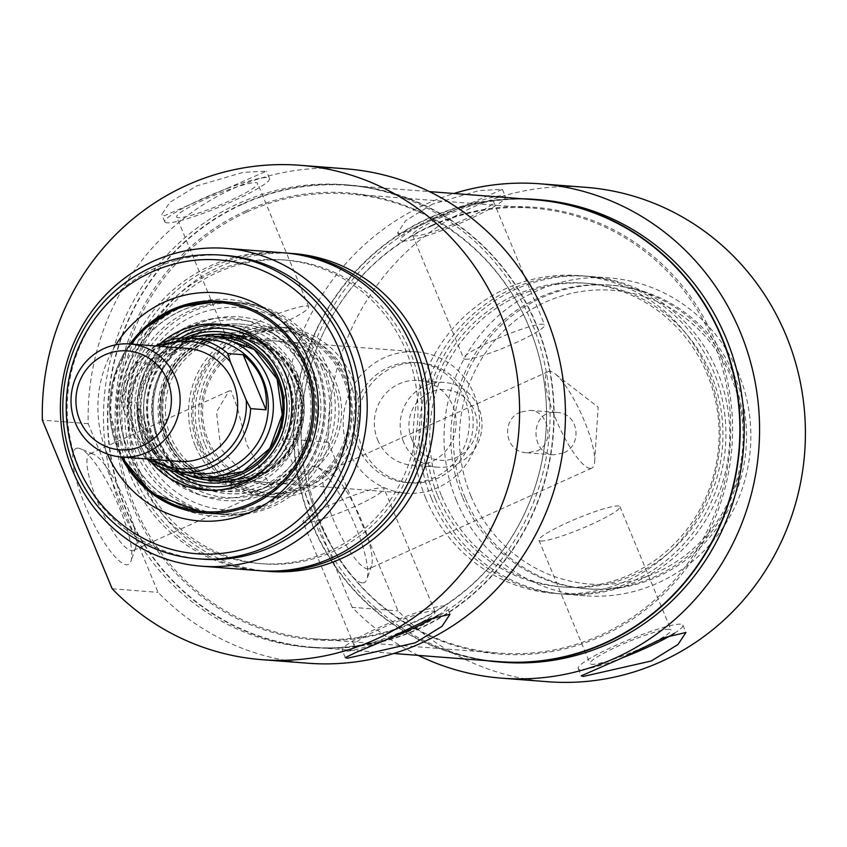 <?xml version="1.0" encoding="UTF-8"?>
<svg xmlns="http://www.w3.org/2000/svg" width="847" height="847" viewBox="0 0 847 847"><rect width="100%" height="100%" fill="white"/><g stroke="black" fill="none" stroke-linecap="round" stroke-linejoin="round"><path stroke-width="0.64" stroke-dasharray="4.24 3.18" d="M563.011 453.092L553.578 454.828C529.841 454.394 529.449 409.101 556.85 412.457C579.052 412.828 583.107 445.755 563.011 453.092M520.609 412.118C500.524 419.456 504.579 452.372 526.77 452.753L536.744 451.07C555.653 443.637 548.665 410.488 530.042 410.382L520.609 412.118M470.932 496.077A147.336 141.798 -85.6 0 0 714.879 524.685A147.336 141.798 -85.6 0 0 618.014 290.817A147.336 141.798 -85.6 0 0 470.932 496.077M367.651 568.888A52.948 12.716 65.7 0 0 369.356 568.612A52.948 12.716 65.7 0 0 371.547 565.817A52.948 12.716 65.7 0 0 359.149 515.124A52.948 12.716 65.7 0 0 329.303 472.308A52.948 12.716 65.7 0 0 325.756 472.107A52.948 12.716 65.7 0 0 334.554 522.43A52.948 12.716 65.7 0 0 367.651 568.888M590.115 468.391A52.948 12.716 -114.3 0 1 557.019 421.933A52.948 12.716 -114.3 0 1 548.21 371.611A52.948 12.716 -114.3 0 1 554.923 373.739A52.948 12.716 -114.3 0 1 581.603 414.628A52.948 12.716 -114.3 0 1 594.647 461.679A52.948 12.716 -114.3 0 1 591.809 468.116A52.948 12.716 -114.3 0 1 590.115 468.391M402.95 241.024A56.664 7.178 157.5 0 0 462.187 222.316A56.664 7.178 157.5 0 0 505.437 196.695A56.664 7.178 157.5 0 0 450.329 211.739A56.664 7.178 157.5 0 0 400.726 240.061A56.664 7.178 157.5 0 0 402.95 241.024M491.853 200.855A43.832 5.558 157.5 0 0 446.03 215.329A43.832 5.558 157.5 0 0 412.584 235.148A43.832 5.558 157.5 0 0 414.299 235.9A43.832 5.558 157.5 0 0 460.122 221.427A43.832 5.558 157.5 0 0 493.579 201.607A43.832 5.558 157.5 0 0 491.853 200.855M432.351 204.212L405.628 220.718L397.698 232.724L400.059 234.058L502.387 189.368L479.19 190.554L432.351 204.212M465.395 359.234A43.832 5.558 157.5 0 0 511.217 344.761A43.832 5.558 157.5 0 0 544.663 324.941A43.832 5.558 157.5 0 0 502.038 336.587A43.832 5.558 157.5 0 0 463.669 358.493A43.832 5.558 157.5 0 0 465.395 359.234M674.413 633.249A56.664 7.178 157.5 0 0 682.904 625.139A56.664 7.178 157.5 0 0 627.796 640.194A56.664 7.178 157.5 0 0 578.194 668.516A56.664 7.178 157.5 0 0 580.417 669.479A56.664 7.178 157.5 0 0 622.323 657.833M669.321 629.31A43.832 5.558 157.5 0 0 623.498 643.784A43.832 5.558 157.5 0 0 590.052 663.603A43.832 5.558 157.5 0 0 591.767 664.344A43.832 5.558 157.5 0 0 637.6 649.871A43.832 5.558 157.5 0 0 671.046 630.052A43.832 5.558 157.5 0 0 669.321 629.31M540.682 541A43.832 5.558 157.5 0 0 586.505 526.538A43.832 5.558 157.5 0 0 619.951 506.718A43.832 5.558 157.5 0 0 577.336 518.353A43.832 5.558 157.5 0 0 538.957 540.259A43.832 5.558 157.5 0 0 540.682 541M465.204 497.951A152.301 146.573 94.4 0 1 611.65 285.238A152.301 146.573 94.4 0 1 746.069 448.37A152.301 146.573 94.4 0 1 588.22 588.94A152.301 146.573 94.4 0 1 465.204 497.951M462.706 497.761A152.301 146.573 -85.6 0 0 585.722 588.739A152.301 146.573 -85.6 0 0 743.581 448.169A152.301 146.573 -85.6 0 0 609.152 285.047A152.301 146.573 -85.6 0 0 462.706 497.761M362.283 582.874A63.578 15.278 -114.3 0 1 319.531 519.814A63.578 15.278 -114.3 0 1 316.238 466.919A63.578 15.278 -114.3 0 1 352.066 518.322A63.578 15.278 -114.3 0 1 366.952 579.189A63.578 15.278 -114.3 0 1 362.283 582.874M585.828 187.335A247.927 238.61 -85.6 0 0 328.16 442.198L398.016 610.867A247.927 238.61 -85.6 0 0 547.67 681.719M418.259 655.398A247.927 238.61 94.4 0 1 352.172 607.32L398.016 610.867M352.172 607.32L282.316 438.661A247.927 238.61 94.4 0 1 453.907 193.497M328.16 442.198L282.316 438.661M522.398 198.78A231.993 223.269 -85.6 0 0 311.654 523.393A231.993 223.269 -85.6 0 0 486.76 660.681M538.756 199.691A231.993 223.269 94.4 0 0 306.381 496.776A231.993 223.269 -85.6 0 0 315.677 523.7A231.993 223.269 -85.6 0 0 328.107 549.216A231.993 223.269 94.4 0 0 503.054 662.29M456.448 500.588A159.384 153.392 -85.6 0 0 585.182 595.801A159.384 153.392 -85.6 0 0 750.378 448.698A159.384 153.392 -85.6 0 0 609.702 277.985A159.384 153.392 -85.6 0 0 456.448 500.588M435.347 498.968A159.384 153.392 -85.6 0 0 564.081 594.181A159.384 153.392 -85.6 0 0 729.278 447.068A159.384 153.392 -85.6 0 0 588.601 276.355A159.384 153.392 -85.6 0 0 435.347 498.968M441.615 496.13A152.301 146.573 -85.6 0 0 564.621 587.119A152.301 146.573 -85.6 0 0 722.48 446.549A152.301 146.573 -85.6 0 0 588.062 283.417A152.301 146.573 -85.6 0 0 441.615 496.13M437.772 495.834A152.301 146.573 -85.6 0 0 560.788 586.823A152.301 146.573 -85.6 0 0 718.648 446.253A152.301 146.573 -85.6 0 0 584.218 283.12A152.301 146.573 -85.6 0 0 437.772 495.834M431.504 498.671A159.384 153.392 -85.6 0 0 560.238 593.885A159.384 153.392 -85.6 0 0 725.445 446.771A159.384 153.392 -85.6 0 0 584.769 276.058A159.384 153.392 -85.6 0 0 431.504 498.671M425.755 498.227A159.384 153.392 -85.6 0 0 554.489 593.44A159.384 153.392 -85.6 0 0 719.685 446.327A159.384 153.392 -85.6 0 0 579.009 275.614A159.384 153.392 -85.6 0 0 425.755 498.227M411.695 439.138A35.415 34.092 -85.6 0 0 470.339 446.009A35.415 34.092 -85.6 0 0 447.047 389.789A35.415 34.092 -85.6 0 0 411.695 439.138M403.511 441.816A42.498 40.9 94.4 0 1 444.379 382.452A42.498 40.9 94.4 0 1 481.89 427.979A42.498 40.9 94.4 0 1 437.835 467.205A42.498 40.9 94.4 0 1 403.511 441.816M377.614 439.815A42.498 40.9 -85.6 0 0 411.938 465.215A42.498 40.9 -85.6 0 0 455.993 425.977A42.498 40.9 -85.6 0 0 418.482 380.462A42.498 40.9 -85.6 0 0 377.614 439.815M155.52 345.957A67.294 64.764 -85.6 0 0 121.322 401.669L123.81 409.927L131.507 429.111L144.138 456.755L159.48 457.931L136.663 402.854L121.174 401.923L131.243 369.313L155.456 345.947M146.732 458.958L144.138 456.755A67.294 64.764 -85.6 0 0 146.806 458.958M159.48 457.931L150.078 446.718L142.91 433.304L138.357 418.418L136.663 402.854M208.69 339.403A67.294 64.764 -85.6 0 0 143.979 433.389A67.294 64.764 -85.6 0 0 198.336 473.589M361.944 446.898A60.211 57.945 -85.6 0 0 410.583 482.864A60.211 57.945 -85.6 0 0 472.986 427.29A60.211 57.945 -85.6 0 0 419.847 362.802A60.211 57.945 -85.6 0 0 361.944 446.898M358.112 446.602A60.211 57.945 -85.6 0 0 406.74 482.568A60.211 57.945 -85.6 0 0 469.153 426.994A60.211 57.945 -85.6 0 0 416.004 362.505A60.211 57.945 -85.6 0 0 358.112 446.602M348.71 450.848A70.841 68.173 -85.6 0 0 405.925 493.166A70.841 68.173 -85.6 0 0 479.349 427.788A70.841 68.173 -85.6 0 0 416.83 351.907A70.841 68.173 -85.6 0 0 348.71 450.848M189.019 337.921A70.841 68.173 -85.6 0 0 142.508 434.935A70.841 68.173 -85.6 0 0 178.664 472.033M201.681 330.944A85.007 81.81 -85.6 0 0 153.201 423.098A85.007 81.81 -85.6 0 0 227.409 493.6A85.007 81.81 -85.6 0 0 315.508 415.136A85.007 81.81 -85.6 0 0 240.484 324.094A85.007 81.81 -85.6 0 0 201.681 330.944M201.491 332.744A82.964 79.84 94.4 0 1 312.289 418.069A82.964 79.84 94.4 0 1 185.175 475.495A82.964 79.84 94.4 0 1 201.491 332.744M159.702 442.886A85.007 81.81 -85.6 0 0 228.362 493.674A85.007 81.81 -85.6 0 0 316.471 415.21A85.007 81.81 -85.6 0 0 241.448 324.168A85.007 81.81 -85.6 0 0 202.634 331.018A85.007 81.81 -85.6 0 0 159.702 442.886M205.292 341.902A72.958 70.216 -85.6 0 0 190.935 467.459A72.958 70.216 -85.6 0 0 302.728 416.957A72.958 70.216 -85.6 0 0 205.292 341.902M206.668 343.903A70.841 68.173 94.4 0 1 239.013 338.186A70.841 68.173 94.4 0 1 301.532 414.067A70.841 68.173 94.4 0 1 228.108 479.444A70.841 68.173 94.4 0 1 166.266 420.694A70.841 68.173 94.4 0 1 206.668 343.903M243.883 346.772A70.841 68.173 -85.6 0 0 203.481 423.564A70.841 68.173 -85.6 0 0 265.323 482.314A70.841 68.173 -85.6 0 0 338.747 416.936A70.841 68.173 -85.6 0 0 276.228 341.066A70.841 68.173 -85.6 0 0 247.589 345.227M243.65 344.867A72.958 70.216 94.4 0 1 341.097 419.911A72.958 70.216 94.4 0 1 229.304 470.413A72.958 70.216 94.4 0 1 243.65 344.867M321.892 368.201A101.365 97.553 -85.6 0 0 154.059 348.519A101.365 97.553 -85.6 0 0 220.707 509.418A101.365 97.553 -85.6 0 0 321.892 368.201M150.702 445.533A92.143 88.681 -85.6 0 0 205.874 496.84A92.143 88.681 -85.6 0 0 320.632 415.538A92.143 88.681 -85.6 0 0 219.712 317.593A92.143 88.681 -85.6 0 0 150.702 445.533M185.101 337.879A75.796 72.948 -85.6 0 0 146.902 437.592A75.796 72.948 -85.6 0 0 174.789 471.483M295.931 379.085A73.837 71.063 -85.6 0 0 236.292 334.967A73.837 71.063 -85.6 0 0 159.765 403.119A73.837 71.063 -85.6 0 0 224.931 482.208A73.837 71.063 -85.6 0 0 295.931 379.085M298.377 378.281A75.944 73.096 -85.6 0 0 184.614 350.383A75.944 73.096 -85.6 0 0 190.215 471.768A75.944 73.096 -85.6 0 0 300.823 431.345A75.944 73.096 -85.6 0 0 303.48 396.872A75.944 73.096 -85.6 0 0 298.377 378.281M296.503 379.128A73.837 71.063 -85.6 0 0 236.864 335.01A73.837 71.063 -85.6 0 0 160.337 403.161A73.837 71.063 -85.6 0 0 225.503 482.25A73.837 71.063 -85.6 0 0 296.503 379.128M160.528 343.406A83.228 80.105 -85.6 0 0 151.359 462.25M287.736 378.524A73.668 70.904 -85.6 0 0 253.137 341.32A73.668 70.904 -85.6 0 0 228.235 334.512A73.668 70.904 -85.6 0 0 151.878 402.516A73.668 70.904 -85.6 0 0 216.896 481.424A73.668 70.904 -85.6 0 0 242.549 478.513A73.668 70.904 -85.6 0 0 287.736 378.524M153.307 437.094A73.668 70.904 -85.6 0 0 165.165 456.544A73.668 70.904 -85.6 0 0 212.819 481.107A73.668 70.904 -85.6 0 0 283.65 378.207A73.668 70.904 -85.6 0 0 224.148 334.205A73.668 70.904 -85.6 0 0 173.296 351.166A73.668 70.904 -85.6 0 0 153.307 437.094M203.714 513.081L203.809 513.091A106.256 102.265 -85.6 0 0 203.905 513.102A106.256 102.265 -85.6 0 0 306.074 364.697A106.256 102.265 -85.6 0 0 220.252 301.214A106.256 102.265 -85.6 0 0 220.156 301.214L220.061 301.204M130.194 343.998A106.256 102.265 -85.6 0 0 118.082 449.619A106.256 102.265 -85.6 0 0 121.47 457.009M323.374 366.031A106.256 102.265 94.4 0 1 221.205 514.436A106.256 102.265 94.4 0 1 135.382 450.953A106.256 102.265 94.4 0 1 237.562 302.559A106.256 102.265 94.4 0 1 323.374 366.031M268.679 571.386A159.384 153.392 94.4 0 1 139.946 476.173A159.384 153.392 94.4 0 1 293.2 253.56M345.862 168.818A247.927 238.61 -85.6 0 0 88.194 423.68L112.27 481.795A231.993 223.269 94.4 0 0 121.555 508.719A231.993 223.269 94.4 0 0 133.985 534.235A231.993 223.269 -85.6 0 0 308.933 647.309A231.993 223.269 -85.6 0 0 549.396 433.188A231.993 223.269 -85.6 0 0 344.634 184.71A231.993 223.269 -85.6 0 0 112.27 481.795L158.05 592.349A247.927 238.61 -85.6 0 0 307.705 663.201M261.003 570.783A159.384 153.392 94.4 0 1 134.186 475.728A159.384 153.392 94.4 0 1 285.534 252.978M140.454 472.891A152.301 146.573 94.4 0 1 286.9 260.177A152.301 146.573 94.4 0 1 421.33 423.309A152.301 146.573 94.4 0 1 263.47 563.88A152.301 146.573 94.4 0 1 140.454 472.891M136.621 472.594A152.301 146.573 94.4 0 1 283.067 259.881A152.301 146.573 94.4 0 1 417.486 423.013A152.301 146.573 94.4 0 1 259.627 563.583A152.301 146.573 94.4 0 1 136.621 472.594M259.087 570.645A159.384 153.392 94.4 0 1 130.353 475.432A159.384 153.392 94.4 0 1 283.607 252.819M202.084 559.136A152.301 146.573 94.4 0 1 79.078 468.158A152.301 146.573 94.4 0 1 225.524 255.445M125.589 509.036A231.993 223.269 94.4 0 1 348.657 185.017A231.993 223.269 94.4 0 1 553.419 433.495A231.993 223.269 94.4 0 1 312.967 647.627A231.993 223.269 94.4 0 1 125.589 509.036M112.206 588.803L158.05 592.349M88.194 423.68L42.35 420.144M227.112 188.373L266.445 171.158L243.258 172.343L196.419 186.001L169.696 202.507L161.766 214.524L164.127 215.847L227.112 188.373M78.083 448.137A63.578 15.278 -114.3 0 1 80.306 448.709A63.578 15.278 -114.3 0 1 116.134 500.111A63.578 15.278 -114.3 0 1 131.02 560.979A63.578 15.278 -114.3 0 1 89.877 516.13A63.578 15.278 -114.3 0 1 78.083 448.137M271.209 487.66L247.366 477.75L220.887 448.984L216.483 412.034L228.965 391.049L231.009 390.615L237.562 408.328L246.879 444.855L264.253 475.95L272.554 487.544L271.209 487.66M91.518 453.632A52.948 12.716 65.7 0 0 89.814 453.897A52.948 12.716 65.7 0 0 100.02 507.395A52.948 12.716 65.7 0 0 133.413 550.412A52.948 12.716 65.7 0 0 135.605 547.617A52.948 12.716 65.7 0 0 123.207 496.914A52.948 12.716 65.7 0 0 93.361 454.108A52.948 12.716 65.7 0 0 91.518 453.632M115.859 344.793A114.43 110.131 -85.6 0 0 106.817 452.584A114.43 110.131 -85.6 0 0 107.431 454.024M121.28 456.988A106.256 102.265 94.4 0 1 117.892 449.609A106.256 102.265 94.4 0 1 130.004 343.988M138.993 451.239A106.256 102.265 -85.6 0 0 224.815 514.711A106.256 102.265 -85.6 0 0 334.946 416.639A106.256 102.265 -85.6 0 0 241.162 302.834A106.256 102.265 -85.6 0 0 138.993 451.239M154.175 444.379A89.094 85.748 -85.6 0 0 301.68 461.679A89.094 85.748 -85.6 0 0 243.1 320.261A89.094 85.748 -85.6 0 0 154.175 444.379M229.452 341.034A43.832 5.558 -22.5 0 1 227.737 340.282A43.832 5.558 -22.5 0 1 266.106 318.377A43.832 5.558 -22.5 0 1 308.732 306.741A43.832 5.558 -22.5 0 1 275.286 326.561A43.832 5.558 -22.5 0 1 229.452 341.034M178.368 217.69A43.832 5.558 -22.5 0 1 176.642 216.948A43.832 5.558 -22.5 0 1 210.088 197.129A43.832 5.558 -22.5 0 1 255.921 182.656A43.832 5.558 -22.5 0 1 257.636 183.397A43.832 5.558 -22.5 0 1 224.19 203.216A43.832 5.558 -22.5 0 1 178.368 217.69M167.007 222.814A56.664 7.178 -22.5 0 1 164.784 221.861A56.664 7.178 -22.5 0 1 214.397 193.54A56.664 7.178 -22.5 0 1 269.494 178.484A56.664 7.178 -22.5 0 1 226.255 204.106A56.664 7.178 -22.5 0 1 167.007 222.814M304.74 522.8A43.832 5.558 -22.5 0 1 303.025 522.059A43.832 5.558 -22.5 0 1 341.394 500.154A43.832 5.558 -22.5 0 1 384.019 488.507A43.832 5.558 -22.5 0 1 350.573 508.327A43.832 5.558 -22.5 0 1 304.74 522.8M433.389 611.1A43.832 5.558 -22.5 0 1 435.104 611.852A43.832 5.558 -22.5 0 1 401.658 631.671A43.832 5.558 -22.5 0 1 355.835 646.145A43.832 5.558 -22.5 0 1 354.11 645.393A43.832 5.558 -22.5 0 1 387.566 625.573A43.832 5.558 -22.5 0 1 433.389 611.1M386.391 639.633A56.664 7.178 -22.5 0 1 344.475 651.269A56.664 7.178 -22.5 0 1 342.252 650.305A56.664 7.178 -22.5 0 1 391.865 621.994A56.664 7.178 -22.5 0 1 446.972 606.939A56.664 7.178 -22.5 0 1 438.481 615.038M199.289 444.283A81.46 78.4 -85.6 0 0 265.079 492.954A81.46 78.4 -85.6 0 0 349.515 417.762A81.46 78.4 -85.6 0 0 277.615 330.51A81.46 78.4 -85.6 0 0 240.421 337.074A81.46 78.4 -85.6 0 0 199.289 444.283M205.038 444.728A81.46 78.4 -85.6 0 0 270.839 493.399A81.46 78.4 -85.6 0 0 355.274 418.206A81.46 78.4 -85.6 0 0 283.374 330.955A81.46 78.4 -85.6 0 0 205.038 444.728M201.904 446.147A85.007 81.81 -85.6 0 0 270.564 496.924A85.007 81.81 -85.6 0 0 358.673 418.471A85.007 81.81 -85.6 0 0 283.639 327.429A85.007 81.81 -85.6 0 0 201.904 446.147M195.191 445.628A85.007 81.81 94.4 0 1 238.123 333.76A85.007 81.81 94.4 0 1 276.927 326.91A85.007 81.81 94.4 0 1 351.96 417.952A85.007 81.81 94.4 0 1 263.851 496.406A85.007 81.81 94.4 0 1 195.191 445.628M239.86 335.708A82.964 79.84 -85.6 0 0 223.534 478.46A82.964 79.84 -85.6 0 0 350.647 421.033A82.964 79.84 -85.6 0 0 239.86 335.708M317.064 364.454A108.585 104.499 94.4 0 1 208.669 515.717A108.585 104.499 94.4 0 1 137.278 343.363A108.585 104.499 94.4 0 1 317.064 364.454M315.857 365.449A106.256 102.265 -85.6 0 0 230.035 301.977A106.256 102.265 -85.6 0 0 119.903 400.049A106.256 102.265 -85.6 0 0 213.688 513.854A106.256 102.265 -85.6 0 0 315.857 365.449M128.098 450.392A106.256 102.265 -85.6 0 0 213.92 513.875A106.256 102.265 -85.6 0 0 316.09 365.47A106.256 102.265 -85.6 0 0 230.268 301.987A106.256 102.265 -85.6 0 0 128.098 450.392M247.07 211.909A223.132 214.746 94.4 0 1 348.943 193.921A223.132 214.746 94.4 0 1 540.46 362.272A223.132 214.746 94.4 0 1 529.682 501.89A223.132 214.746 94.4 0 1 314.608 638.871A223.132 214.746 94.4 0 1 119.808 453.812A223.132 214.746 94.4 0 1 247.07 211.909M245.746 210.967A224.084 215.657 -85.6 0 0 178.749 576.151A224.084 215.657 -85.6 0 0 529.566 502.176A224.084 215.657 -85.6 0 0 540.386 361.976A224.084 215.657 -85.6 0 0 245.746 210.967M431.218 226.117A223.132 214.746 -85.6 0 0 318.006 345.11A223.132 214.746 -85.6 0 0 307.228 484.728A223.132 214.746 -85.6 0 0 498.745 653.079A223.132 214.746 -85.6 0 0 730.029 447.131A223.132 214.746 -85.6 0 0 533.081 208.129A223.132 214.746 -85.6 0 0 431.218 226.117M242.888 204.042A231.633 222.93 94.4 0 1 348.636 185.377A231.633 222.93 94.4 0 1 553.08 433.473A231.633 222.93 94.4 0 1 312.988 647.267A231.633 222.93 94.4 0 1 110.777 455.167A231.633 222.93 94.4 0 1 242.888 204.042M431.811 225.323A224.084 215.657 94.4 0 1 719.516 352.638A224.084 215.657 94.4 0 1 579.496 644.683A224.084 215.657 94.4 0 1 307.302 485.024A224.084 215.657 94.4 0 1 318.123 344.824A224.084 215.657 94.4 0 1 431.811 225.323M534.701 199.733A231.633 222.93 -85.6 0 0 428.942 218.399A231.633 222.93 -85.6 0 0 296.842 469.524A231.633 222.93 -85.6 0 0 499.052 661.623M132.979 427.566A56.664 54.536 94.4 0 1 187.473 348.424L152.481 358.366L136.282 376.587L129.04 400.271L133.254 427.693C142.455 447.767 157.616 459.01 178.749 461.424A56.664 54.536 94.4 0 1 132.979 427.566M152.651 459.413A63.758 61.355 94.4 0 1 139.723 448.338M123.81 409.927A63.758 61.355 94.4 0 1 161.364 346.412M198.897 336.143A72.958 70.216 -85.6 0 0 149.4 436.459A72.958 70.216 -85.6 0 0 188.161 475.315M295.211 379.403A73.022 70.28 -85.6 0 0 174.313 365.226A73.022 70.28 -85.6 0 0 222.316 481.138A73.022 70.28 -85.6 0 0 295.211 379.403M131.423 344.094A104.837 100.899 -85.6 0 0 122.699 457.094M144.234 444.167A90.28 86.892 -85.6 0 0 198.293 494.436A90.28 86.892 -85.6 0 0 288.668 468.116A90.28 86.892 -85.6 0 0 303.967 372.002A90.28 86.892 -85.6 0 0 211.845 318.8A90.28 86.892 -85.6 0 0 144.234 444.167M297.625 374.766A83.334 80.2 -85.6 0 0 172.809 344.157A83.334 80.2 -85.6 0 0 178.95 477.348A83.334 80.2 -85.6 0 0 300.314 432.986A83.334 80.2 -85.6 0 0 303.237 395.168A83.334 80.2 -85.6 0 0 297.625 374.766M292.702 380.197A70.904 68.247 -85.6 0 0 259.404 344.39A70.904 68.247 -85.6 0 0 161.936 403.288A70.904 68.247 -85.6 0 0 249.209 476.438A70.904 68.247 -85.6 0 0 292.702 380.197M217.806 336.555A70.873 68.215 -85.6 0 0 171.158 353.008A70.873 68.215 -85.6 0 0 163.333 454.384A70.873 68.215 -85.6 0 0 206.901 477.803M180.03 338.186A79.279 76.304 -85.6 0 0 146.499 439.191A79.279 76.304 -85.6 0 0 169.824 470.403M270.013 463.838A79.279 76.304 -85.6 0 0 286.773 375.824A79.279 76.304 -85.6 0 0 278.017 360.039M215.89 490.201A82.72 79.607 -85.6 0 0 218.282 490.169A82.72 79.607 -85.6 0 0 289.663 374.438A82.72 79.607 -85.6 0 0 230.945 326.084A82.72 79.607 -85.6 0 0 228.584 325.682M171.263 339.7A82.72 79.607 -85.6 0 0 161.396 467.555M526.77 452.753L553.578 454.828M530.042 410.382L556.85 412.447M548.21 371.611L325.756 472.107M591.809 468.116L369.356 568.612M397.688 232.734L400.726 240.061M502.398 189.357L505.437 196.695M412.584 235.148L463.669 358.493M493.579 201.607L544.663 324.941M578.194 668.516L581.233 675.842M682.904 625.139L685.943 632.476M538.957 540.259L590.052 663.603M619.951 506.718L671.046 630.052M611.65 285.238L609.152 285.047M588.22 588.94L585.722 588.739M329.303 472.308L316.238 466.919M371.547 565.817L366.952 579.189M594.647 461.679L598.151 407.153L554.923 373.739M609.702 277.985L588.601 276.355M585.182 595.801L564.081 594.181M588.062 283.417L584.218 283.12M564.621 587.119L560.788 586.823M584.769 276.058L579.009 275.614M560.238 593.885L554.489 593.44M444.379 382.452L418.482 380.462M437.835 467.205L411.938 465.215M419.847 362.802L416.004 362.505M410.583 482.864L406.74 482.568M416.83 351.907L220.051 336.725M405.925 493.166L209.198 477.983M241.448 324.168L240.484 324.094M228.362 493.674L227.409 493.6M276.228 341.066L239.013 338.186M265.323 482.314L228.108 479.444M205.874 496.84L198.293 494.436L172.227 480.842L152.037 459.053L139.977 431.536L137.394 401.393L144.572 371.992L160.718 346.656L184.011 328.234L211.845 318.8L219.712 317.593M303.48 396.872L300.823 431.345M236.864 335.01L236.292 334.967M225.503 482.25L224.931 482.208M242.549 478.513L249.209 476.438C223.608 483.404 201.141 477.57 181.819 458.947C169.866 446.305 163.27 431.123 161.999 413.389C156.642 361.648 215.35 320.177 259.404 344.39L253.137 341.32M228.235 334.512L224.148 334.205M216.896 481.424L212.819 481.107M208.955 477.962L183.915 470.805L163.333 454.384L165.165 456.544M219.892 336.714L194.037 339.933L171.158 353.008L173.296 351.166M226.234 325.206L230.945 326.084C258.377 331.992 277.964 348.128 289.727 374.469C313.146 425.173 272.628 490.868 218.282 490.169L213.497 490.307M130.142 343.998L114.546 375.581L109.782 410.668L121.428 456.999M259.627 563.583L263.47 563.88M283.067 259.881L286.9 260.177M308.933 647.309L312.967 647.627M344.634 184.71L348.657 185.017M228.955 391.039L89.814 453.897M272.554 487.554L133.413 550.412M93.361 454.108L80.306 448.709M135.605 547.617L131.02 560.979M308.732 306.741L257.636 183.397M227.737 340.282L176.642 216.948M269.494 178.484L266.456 171.158M164.784 221.861L161.745 214.524M435.104 611.852L384.019 488.507M354.11 645.393L303.025 522.059M450.001 614.266L446.972 606.939M345.29 657.643L342.252 650.305M241.162 302.834L237.562 302.559M224.815 514.711L221.205 514.436M283.374 330.955L277.615 330.51M270.839 493.399L265.079 492.954M283.639 327.429L276.927 326.91M270.564 496.924L263.851 496.406M314.608 638.871L498.745 653.079M348.943 193.921L533.081 208.129M312.988 647.267L393.781 653.503M348.636 185.377L429.429 191.602"/><path stroke-width="1.27" d="M622.323 657.833A56.664 7.178 157.5 0 0 674.413 633.249M651.269 660.999L583.297 676.446L581.243 675.842L620.576 658.627L664.355 637.569L685.932 632.476L677.992 644.493L651.269 660.999M486.76 660.681A231.993 223.269 -85.6 0 0 499.031 661.983A231.993 223.269 -85.6 0 0 739.484 447.862A231.993 223.269 -85.6 0 0 534.722 199.373A231.993 223.269 -85.6 0 0 522.398 198.78M534.722 199.373L538.756 199.691A231.993 223.269 94.4 0 1 743.507 448.169A231.993 223.269 94.4 0 1 503.054 662.29L499.031 661.983M453.907 193.497A247.927 238.61 94.4 0 1 539.984 183.799A247.927 238.61 94.4 0 1 758.806 449.344A247.927 238.61 94.4 0 1 501.826 678.182A247.927 238.61 94.4 0 1 418.259 655.398M501.826 678.182L547.67 681.719A247.927 238.61 -85.6 0 0 804.65 452.891A247.927 238.61 -85.6 0 0 585.828 187.335L539.984 183.799M75.436 423.129A56.664 54.536 -85.6 0 0 121.206 456.988A56.664 54.536 -85.6 0 0 179.945 404.675A56.664 54.536 -85.6 0 0 129.93 343.977A56.664 54.536 -85.6 0 0 75.436 423.129M79.787 420.154A49.581 47.718 94.4 0 1 129.284 351.071A49.581 47.718 94.4 0 1 161.883 429.778A49.581 47.718 94.4 0 1 79.787 420.154M246.255 400.208L230.342 361.807L227.843 353.538L243.195 354.724C260.558 369.451 268.171 387.81 266.011 409.81L250.659 408.625L246.255 400.208A63.758 61.355 94.4 0 1 216.726 459.455A63.758 61.355 94.4 0 1 152.651 459.413M146.806 458.958A67.294 64.764 -85.6 0 0 180.813 472.245L198.336 473.589A67.294 64.764 -85.6 0 0 268.086 411.483A67.294 64.764 -85.6 0 0 208.69 339.403L191.168 338.048A67.294 64.764 -85.6 0 0 155.52 345.957M266.011 409.81L243.195 354.724M178.664 472.033A70.841 68.173 -85.6 0 0 199.723 477.253A70.841 68.173 -85.6 0 0 273.147 411.875A70.841 68.173 -85.6 0 0 210.617 335.994A70.841 68.173 -85.6 0 0 189.019 337.921M247.589 345.227A70.841 68.173 -85.6 0 0 243.883 346.772M174.789 471.483A75.796 72.948 -85.6 0 0 286.678 412.913A75.796 72.948 -85.6 0 0 185.101 337.879M151.359 462.25A83.228 80.105 -85.6 0 0 213.497 490.307A83.228 80.105 -85.6 0 0 285.323 373.866A83.228 80.105 -85.6 0 0 226.234 325.206A83.228 80.105 -85.6 0 0 160.528 343.406M130.142 343.998L141.587 330.574L177.902 307.228L220.156 301.214A106.256 102.265 -85.6 0 0 130.194 343.998M121.47 457.009A106.256 102.265 -85.6 0 0 203.809 513.091L151.528 493.166L121.428 456.999M112.206 588.803L42.35 420.144A247.927 238.61 94.4 0 1 300.018 165.281A247.927 238.61 94.4 0 1 518.84 430.827A247.927 238.61 94.4 0 1 261.861 659.665A247.927 238.61 94.4 0 1 112.206 588.803M285.534 252.978A159.384 153.392 94.4 0 1 287.451 253.115L293.2 253.56A159.384 153.392 94.4 0 1 433.876 424.273A159.384 153.392 94.4 0 1 268.679 571.386L262.919 570.942A159.384 153.392 94.4 0 1 261.003 570.783M261.861 659.665L307.705 663.201A247.927 238.61 -85.6 0 0 564.684 434.373A247.927 238.61 -85.6 0 0 345.862 168.818L300.018 165.281M287.451 253.115A159.384 153.392 94.4 0 1 428.127 423.828A159.384 153.392 94.4 0 1 262.919 570.942M226.064 248.383L283.607 252.819A159.384 153.392 94.4 0 1 424.283 423.532A159.384 153.392 94.4 0 1 259.087 570.645L201.544 566.198A159.384 153.392 94.4 0 1 72.81 470.985A159.384 153.392 94.4 0 1 226.064 248.383A159.384 153.392 94.4 0 1 366.74 419.096A159.384 153.392 94.4 0 1 201.544 566.198M221.109 255.106L225.524 255.445A152.301 146.573 94.4 0 1 359.943 418.566A152.301 146.573 94.4 0 1 202.084 559.136L197.679 558.798A152.301 146.573 -85.6 0 0 355.528 418.227A152.301 146.573 -85.6 0 0 221.109 255.106A152.301 146.573 -85.6 0 0 74.663 467.819A152.301 146.573 -85.6 0 0 197.679 558.798M384.644 640.427L428.423 619.358L449.99 614.276L442.06 626.282L415.337 642.788L347.365 658.235L345.301 657.632L356.036 652.381L384.644 640.427M77.712 465.734A147.336 141.798 94.4 0 1 224.783 260.474A147.336 141.798 94.4 0 1 321.659 494.341A147.336 141.798 94.4 0 1 77.712 465.734M107.431 454.024A114.43 110.131 -85.6 0 0 271.156 500.238A114.43 110.131 -85.6 0 0 284.73 324.242A114.43 110.131 -85.6 0 0 115.859 344.793M130.004 343.988A106.256 102.265 94.4 0 1 220.061 301.204A106.256 102.265 94.4 0 1 313.845 415.009A106.256 102.265 94.4 0 1 203.714 513.081A106.256 102.265 94.4 0 1 121.28 456.988M438.481 615.038A56.664 7.178 -22.5 0 1 386.391 639.633M393.781 653.503L499.052 661.623A231.633 222.93 -85.6 0 0 739.145 447.83A231.633 222.93 -85.6 0 0 534.701 199.733L429.429 191.602M129.93 343.977L187.473 348.424A56.664 54.536 94.4 0 1 237.488 409.122A56.664 54.536 94.4 0 1 178.749 461.424L121.206 456.988M161.364 346.412A63.758 61.355 94.4 0 1 230.342 361.807M227.843 353.538A67.294 64.764 -85.6 0 0 191.168 338.048L155.456 345.947M146.732 458.958L180.813 472.245A67.294 64.764 -85.6 0 0 250.659 408.625M188.161 475.315A72.958 70.216 -85.6 0 0 264.338 457.814A72.958 70.216 -85.6 0 0 278.494 378.143A72.958 70.216 -85.6 0 0 198.897 336.143M122.699 457.094A104.837 100.899 -85.6 0 0 255.423 501.318A104.837 100.899 -85.6 0 0 304.433 365.226A104.837 100.899 -85.6 0 0 131.423 344.094M206.901 477.803A70.873 68.215 -85.6 0 0 277.34 379.033A70.873 68.215 -85.6 0 0 217.806 336.555M169.824 470.403A79.279 76.304 -85.6 0 0 270.013 463.838M278.017 360.039A79.279 76.304 -85.6 0 0 180.03 338.186M228.584 325.682A82.72 79.607 -85.6 0 0 171.263 339.7M161.396 467.555A82.72 79.607 -85.6 0 0 215.89 490.201M220.051 336.725L210.617 335.994M209.198 477.983L199.723 477.253M219.892 336.714L254.195 349.536L277.107 379.001L282.231 414.628L269.801 448.381L243.057 471.472L208.955 477.962"/></g></svg>
